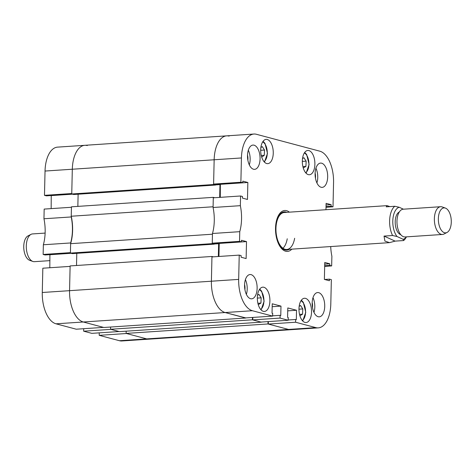 <?xml version="1.0" encoding="UTF-8"?>
<svg xmlns="http://www.w3.org/2000/svg" width="475" height="475" viewBox="0 0 475 475"><rect width="100%" height="100%" fill="white"/><g stroke="black" fill="none" stroke-linecap="round" stroke-linejoin="round"><path stroke-width="0.71" d="M43.142 254.452L43.362 244.768L70.638 242.951L70.419 252.635L43.142 254.452L45.06 254.962L70.953 253.24M43.955 218.767L44.175 209.083L71.452 207.266L71.232 216.95L43.955 218.767A31.285 16.067 -93.8 0 1 43.362 244.768M51.241 195.522L51.163 208.62M87.293 145.558A27.805 14.286 86.2 0 0 84.823 145.308A27.805 14.286 86.2 0 0 72.313 169.231L71.761 193.521L44.484 195.338L46.402 195.848L72.295 194.121M44.484 195.338L45.036 171.047A27.805 14.286 -93.8 0 1 57.546 147.131L226.658 135.856A27.805 14.286 86.2 0 0 214.154 159.772L213.602 184.062L215.519 184.573L242.796 182.75L242.832 181.147L247.855 182.489L247.469 199.447L242.446 198.105L242.482 196.502L240.57 195.991L213.293 197.808L213.073 207.492L240.35 205.675L240.57 195.991M315.822 327.619L295.598 322.234L268.322 324.051L288.545 329.442L315.822 327.619A27.805 14.286 86.2 0 0 318.292 327.869L291.015 329.692A27.805 14.286 -93.8 0 1 288.545 329.442A27.805 14.286 86.2 0 0 291.015 329.692L149.174 339.144A27.805 14.286 -93.8 0 1 146.704 338.895A27.805 14.286 86.2 0 0 149.174 339.144L121.897 340.967A27.805 14.286 -93.8 0 1 119.427 340.718L146.704 338.895L126.481 333.509L99.204 335.326L119.427 340.718M99.204 335.326L99.263 332.85M83.653 331.182L91.788 333.349L119.065 331.532L110.93 329.365L83.653 331.182L83.707 328.706M56.014 323.813L76.232 329.205L103.508 327.388L83.291 321.997A27.805 14.286 -93.8 0 1 69.558 290.67A27.805 14.286 86.2 0 0 83.291 321.997L56.014 323.813A27.805 14.286 -93.8 0 1 42.281 292.493L42.833 268.203L70.11 266.386L69.558 290.67L70.116 265.923L211.957 256.47L213.334 256.832M49.822 267.734L49.899 254.642M71.232 216.95A31.285 16.067 -93.8 0 1 70.638 242.951M71.167 253.294L50.118 254.701M72.509 194.18L51.46 195.581M247.505 155.539A12.166 6.246 86.2 0 0 254.594 169.349A12.166 6.246 86.2 0 0 260.068 158.888A12.166 6.246 86.2 0 0 252.973 145.077A12.166 6.246 86.2 0 0 247.505 155.539M249.316 164.902A12.166 6.246 86.2 0 0 250.147 159.547A12.166 6.246 86.2 0 0 248.336 150.189M315.103 173.553A12.166 6.246 86.2 0 0 322.192 187.37A12.166 6.246 86.2 0 0 327.667 176.902A12.166 6.246 86.2 0 0 320.577 163.091A12.166 6.246 86.2 0 0 315.103 173.553M316.914 182.917A12.166 6.246 86.2 0 0 317.745 177.567A12.166 6.246 86.2 0 0 315.934 168.203M312.164 303.02A12.166 6.246 86.2 0 0 319.253 316.831A12.166 6.246 86.2 0 0 324.728 306.369A12.166 6.246 86.2 0 0 317.638 292.553A12.166 6.246 86.2 0 0 312.164 303.02M313.975 312.378A12.166 6.246 86.2 0 0 314.806 307.028A12.166 6.246 86.2 0 0 312.995 297.665M244.566 285A12.166 6.246 86.2 0 0 251.655 298.817A12.166 6.246 86.2 0 0 257.129 288.349A12.166 6.246 86.2 0 0 250.04 274.538A12.166 6.246 86.2 0 0 244.566 285M246.377 294.363A12.166 6.246 86.2 0 0 247.208 289.008A12.166 6.246 86.2 0 0 245.397 279.65M247.855 160.158A7.879 4.049 86.2 0 0 247.932 158.959A7.879 4.049 86.2 0 0 247.517 155.082M244.922 289.619A7.879 4.049 86.2 0 0 244.993 288.42A7.879 4.049 86.2 0 0 244.583 284.543M312.52 307.64A7.879 4.049 86.2 0 0 312.598 306.44A7.879 4.049 86.2 0 0 312.182 302.563M315.453 178.172A7.879 4.049 86.2 0 0 315.531 176.973A7.879 4.049 86.2 0 0 315.121 173.096M260.692 149.833A12.166 6.246 86.2 0 0 267.781 163.643A12.166 6.246 86.2 0 0 273.256 153.182A12.166 6.246 86.2 0 0 266.166 139.371A12.166 6.246 86.2 0 0 260.692 149.833M302.332 160.93A12.166 6.246 86.2 0 0 309.421 174.741A12.166 6.246 86.2 0 0 314.889 164.279A12.166 6.246 86.2 0 0 307.8 150.468A12.166 6.246 86.2 0 0 302.332 160.93M257.337 297.629A12.166 6.246 86.2 0 0 264.433 311.44A12.166 6.246 86.2 0 0 269.901 300.978A12.166 6.246 86.2 0 0 262.812 287.161A12.166 6.246 86.2 0 0 257.337 297.629M298.977 308.726A12.166 6.246 86.2 0 0 306.066 322.537A12.166 6.246 86.2 0 0 311.541 312.075A12.166 6.246 86.2 0 0 304.445 298.258A12.166 6.246 86.2 0 0 298.977 308.726M289.376 212.159A20.508 10.533 86.2 0 0 286.573 210.674A20.508 10.533 86.2 0 0 284.751 210.49A20.508 10.533 86.2 0 0 275.53 229.888A20.508 10.533 86.2 0 0 285.653 251.233A20.508 10.533 86.2 0 0 287.482 251.417A20.508 10.533 86.2 0 0 291.846 249.149M324.674 266.38L331.663 265.917L331.883 256.233A31.285 16.067 86.2 0 1 330.713 246.561M326.016 207.266L333.005 206.797L331.093 206.287L331.128 204.683L326.105 203.342L325.957 209.718M333.005 206.797L333.557 182.507A27.805 14.286 86.2 0 0 319.823 151.187L256.411 134.282A27.805 14.286 86.2 0 0 253.935 134.033A27.805 14.286 86.2 0 0 241.431 157.955L214.154 159.772A27.805 14.286 -93.8 0 1 226.658 135.856A27.805 14.286 86.2 0 1 229.134 136.105M242.796 182.75L240.878 182.24L241.431 157.955M239.756 231.675L212.479 233.492L212.26 243.176L214.178 243.687L241.454 241.87L239.537 241.359L239.756 231.675A31.285 16.067 86.2 0 0 240.35 205.675M241.454 241.87L241.49 240.267L246.513 241.603L246.127 258.56L241.104 257.224L241.14 255.615L239.228 255.111L211.951 256.928L211.399 281.218L211.957 256.47M42.281 292.493L211.399 281.218A27.805 14.286 86.2 0 0 225.132 312.538A27.805 14.286 -93.8 0 1 211.399 281.218L238.676 279.395L239.228 255.111M238.676 279.395A27.805 14.286 86.2 0 0 252.409 310.721L225.132 312.538L245.349 317.929L272.626 316.107L252.409 310.721M272.626 316.107L272.692 313.358L272.033 313.185L272.246 303.792L280.98 306.12L280.767 315.513L280.108 315.335L280.048 318.084L252.771 319.907L260.906 322.074L288.183 320.257L280.048 318.084M288.183 320.257L288.242 317.508L287.589 317.33L287.797 307.937L296.531 310.264L296.323 319.657L295.664 319.485L295.598 322.234M318.292 327.869A27.805 14.286 86.2 0 0 330.802 303.952L331.354 279.662L329.436 279.152L329.401 280.755L324.378 279.419L324.763 262.461L329.787 263.803L329.751 265.406L331.663 265.917M268.322 324.051L268.381 321.575M252.771 319.907L252.825 317.431M218.939 256.458L219.236 243.426L246.513 241.603M212.479 233.492A31.285 16.067 86.2 0 0 213.073 207.492M220.358 184.247L220.281 197.345M239.537 241.359L212.26 243.176M240.878 182.24L213.602 184.062M220.578 184.306L247.855 182.489M272.181 306.702L280.98 306.12M272.632 315.833L280.108 315.335M287.731 310.852L296.531 310.264M288.188 319.978L295.664 319.485M324.597 279.478L329.436 279.152M324.722 264.136L329.787 263.803M324.686 265.745L329.751 265.406M326.064 205.022L331.128 204.683M326.028 206.625L331.093 206.287M286.763 212.331A19.154 9.838 86.2 0 0 275.631 228.356A19.154 9.838 86.2 0 0 289.228 249.322M406.452 236.865L405.87 237.85A18.537 9.524 -93.8 0 1 403.631 240.552L395.099 241.122L389.494 242.642L384.887 241.057L384.037 236.087L392.57 235.517A18.537 9.524 -93.8 0 1 389.708 219.094A18.537 9.524 -93.8 0 1 394.755 206.275L386.223 206.845L387.024 205.645L284.288 212.497A18.537 9.524 86.2 0 0 275.951 228.439A18.537 9.524 86.2 0 0 286.752 249.488A18.537 9.524 86.2 0 0 294.642 238.278M282.952 248.271A18.537 9.524 86.2 0 0 287.238 238.777M213.299 197.351L213.085 206.773L71.244 216.232L71.458 206.809L213.299 197.351L214.676 197.719M70.413 253.092L212.248 243.639L214.225 244.162L72.384 253.62L70.413 253.092L70.627 243.669A31.285 16.067 86.2 0 0 72.61 230.399A31.285 16.067 86.2 0 0 71.244 216.232M126.124 333.414L267.965 323.956L288.545 329.442L146.704 338.895L126.124 333.414L126.172 331.176M110.568 329.264L252.409 319.812L261.262 322.169L119.421 331.627L110.568 329.264L110.622 327.032M245.712 318.024L103.871 327.483L83.291 321.997L225.132 312.538L245.712 317.906M76.511 265.501L76.784 253.329M78.126 194.21L77.847 206.382M71.749 193.978L213.59 184.52L214.154 159.772L72.313 169.231L71.749 193.978L73.726 194.501L215.567 185.048L215.579 184.567M45.036 171.047L72.313 169.231A27.805 14.286 -93.8 0 1 84.823 145.308M213.59 184.52L215.567 185.048M218.975 184.342L219.967 184.603L219.682 197.386M212.248 243.639L212.462 234.211L70.627 243.669M214.225 244.162L214.237 243.687M217.633 243.455L218.631 243.723L218.34 256.5M252.409 319.812L252.463 317.454M267.965 323.956L268.019 321.599M215.567 184.9L219.967 184.603M214.225 244.013L218.631 243.723M32.828 261.44L29.622 260.294A12.51 6.43 -93.8 0 1 28.643 259.795A12.51 6.43 -93.8 0 1 23.75 247.487A12.51 6.43 -93.8 0 1 27.995 235.921L31.023 234.359A13.906 7.143 86.2 0 0 26.303 247.208A13.906 7.143 86.2 0 0 31.742 260.888A13.906 7.143 86.2 0 0 32.828 261.44A13.906 7.143 86.2 0 0 34.402 261.672L49.982 260.632M45.125 233.088L32.555 233.926A13.906 7.143 86.2 0 0 31.023 234.359M443.911 232.518A12.51 6.43 86.2 0 0 447.028 232.465A12.51 6.43 86.2 0 0 451.25 220.257A12.51 6.43 86.2 0 0 445.722 208.222A12.51 6.43 86.2 0 0 445.402 208.092A12.51 6.43 86.2 0 0 438.395 217.764A12.51 6.43 86.2 0 0 443.911 232.518M447.028 232.465L444 234.027A13.906 7.143 -93.8 0 1 442.474 234.46A13.906 7.143 -93.8 0 1 440.539 234.086A13.906 7.143 -93.8 0 1 434.364 219.195A13.906 7.143 -93.8 0 1 440.622 206.714A13.906 7.143 -93.8 0 1 442.195 206.946L445.402 208.092M400.811 234.709A11.584 5.949 -93.8 0 1 400.336 234.531A11.584 5.949 -93.8 0 1 395.212 223.214A11.584 5.949 -93.8 0 1 399.297 212.004M442.474 234.46L405.074 236.954A13.906 7.143 -93.8 0 1 403.144 236.58A13.906 7.143 -93.8 0 1 396.963 221.688A13.906 7.143 -93.8 0 1 403.228 209.208L440.622 206.714M403.447 209.196L399.184 207.254A16.221 8.33 86.2 0 0 392.872 219.503A16.221 8.33 86.2 0 0 397.005 236.502L403.162 239.305A16.221 8.33 86.2 0 0 406.38 236.871M392.57 235.517L397.005 236.502M387.024 205.645L389.862 206.601M403.162 239.305L403.631 240.552M399.184 207.254L394.755 206.275M384.037 236.087L395.099 241.122M302.498 158.68L303.887 157.682L306.155 161.144L305.918 166.398L303.252 167.942M302.326 161.399L306.155 161.144M302.896 166.6L305.918 166.398M299.143 306.47L300.538 305.473L302.801 308.934L302.563 314.189L299.897 315.738M298.971 309.189L302.801 308.934M299.541 314.391L302.563 314.189M260.858 147.583L262.253 146.585L264.522 150.047L264.284 155.301L261.778 157.094L261.612 156.845M260.686 150.302L264.522 150.047M261.262 155.503L264.284 155.301M257.503 295.373L258.899 294.375L261.167 297.837L260.929 303.092L258.257 304.641M257.331 298.092L261.167 297.837M257.907 303.293L260.929 303.092M305.621 172.692A10.195 5.237 86.2 0 0 308.887 165.039A10.195 5.237 86.2 0 0 306.672 155.183A10.195 5.237 86.2 0 0 304.309 153.003M302.266 320.488A10.195 5.237 86.2 0 0 305.532 312.835A10.195 5.237 86.2 0 0 303.317 302.973A10.195 5.237 86.2 0 0 300.954 300.794M263.987 161.595A10.195 5.237 86.2 0 0 267.253 153.942A10.195 5.237 86.2 0 0 265.032 144.085A10.195 5.237 86.2 0 0 262.669 141.906M260.632 309.391A10.195 5.237 86.2 0 0 263.898 301.738A10.195 5.237 86.2 0 0 261.678 291.876A10.195 5.237 86.2 0 0 259.32 289.697M253.935 134.033L226.658 135.856M286.752 249.488L389.494 242.642M304.713 152.404L306.642 154.5L309.112 164.475L306.102 173.232M301.358 300.194L303.288 302.296L305.763 312.265L302.747 321.029M263.079 141.307L265.008 143.403L267.478 153.377L264.468 162.135M259.724 289.097L261.654 291.193L264.124 301.168L261.113 309.932"/></g></svg>
